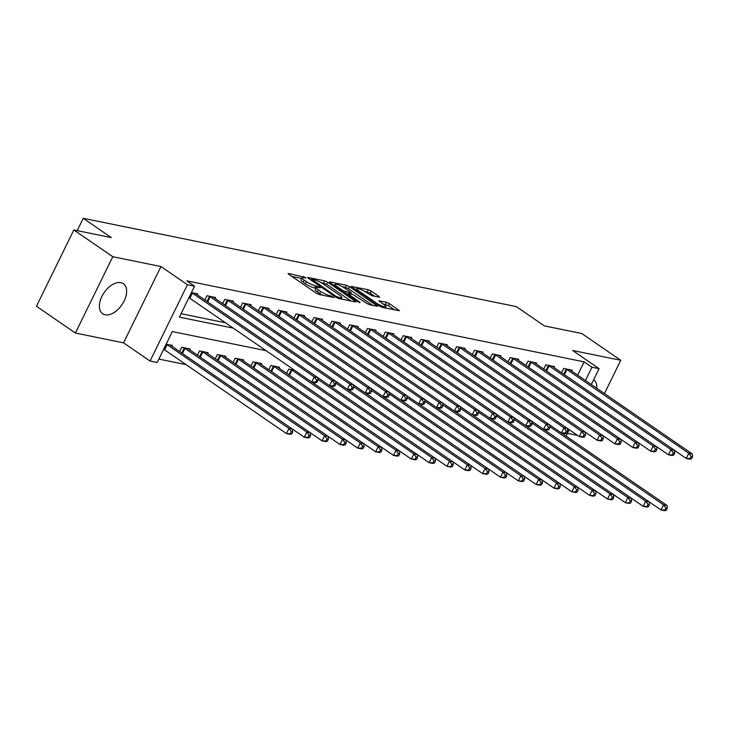 <?xml version="1.0" encoding="UTF-8"?>
<svg xmlns="http://www.w3.org/2000/svg" width="729" height="729" viewBox="0 0 729 729"><rect width="100%" height="100%" fill="white"/><g stroke="black" fill="none" stroke-linecap="round" stroke-linejoin="round"><path stroke-width="1.09" d="M305.569 277.476L288.638 273.512L288.101 273.548L288.766 274.277L316.295 293.195L319.22 294.534L334.101 297.569L330.037 295.701A7.354 1.44 26.1 0 1 320.66 291.427L318.363 289.85A7.354 1.44 26.1 0 1 316.24 287.527A7.354 1.44 26.1 0 1 317.953 287.399L320.259 287.764L319.794 287.253L315.812 285.923A7.354 1.44 26.1 0 1 306.435 281.649L304.139 280.073A7.354 1.44 26.1 0 1 302.016 277.749A7.354 1.44 26.1 0 1 303.729 277.621L306.034 277.986L305.569 277.476M120.877 282.642A18.271 10.78 124.5 0 0 102.917 294.507A18.271 10.78 124.5 0 0 102.652 313.78A18.271 10.78 124.5 0 0 105.122 314.81A18.271 10.78 124.5 0 0 123.083 302.945A18.271 10.78 124.5 0 0 123.347 283.672A18.271 10.78 124.5 0 0 120.877 282.642M379.044 297.15L379.572 297.113L378.907 296.384L371.189 291.081L368.254 289.741L351.196 286.415L379.39 306.062L382.315 307.392L399.383 310.727L389.386 303.592L386.461 302.253L378.852 300.849L384.137 304.758A6.151 1.203 26.1 0 1 385.914 306.699A6.151 1.203 26.1 0 1 382.379 306.162A6.151 1.203 26.1 0 1 376.647 303.228L358.522 290.771A6.151 1.203 26.1 0 1 356.745 288.83A6.151 1.203 26.1 0 1 360.281 289.358A6.151 1.203 26.1 0 1 366.013 292.302L371.963 295.71L379.044 297.15M577.66 375.143L584.157 361.866L591.948 367.225L599.083 368.674L591.319 384.538M73.829 229.954L112.785 256.717L75.406 333.025L36.45 306.253L73.829 229.954L111.291 237.59L83.243 218.308L516.305 306.608L544.344 325.881L581.806 333.517L620.753 360.29L572.602 350.476L599.083 368.674M75.406 333.025L123.556 342.849L160.945 266.541L112.785 256.717M160.945 266.541L187.426 284.747L194.561 286.196L179.407 317.133L233.234 328.105M584.157 361.866L186.77 280.847L194.561 286.196M327.631 282.196L324.697 280.865L308.176 277.494L307.638 277.53L308.303 278.259L335.832 297.177L338.757 298.516L355.287 301.888L355.825 301.842L355.16 301.123L327.631 282.196L326.619 284.264L320.368 282.251M329.955 281.932L346.475 285.303L349.41 286.643L377.604 306.289L369.995 304.886L367.061 303.546L352.973 294.534L347.742 293.623L360.026 302.335L358.067 301.934L330.082 282.697L329.417 281.977L329.955 281.932L329.718 282.424M604.459 393.569L620.753 360.29M181.084 313.707L225.443 322.756M197.231 294.744L197.668 293.842L191.445 292.575L188.911 297.733M204.858 299.993L206.945 295.728L215.502 297.478L215.064 298.38M222.691 303.628L224.778 299.364L233.344 301.113L232.897 302.016M240.534 307.264L242.62 303.009L251.177 304.749L250.74 305.651M258.367 310.9L260.453 306.645L269.01 308.385L268.573 309.287M276.2 314.536L278.287 310.281L286.852 312.021L286.406 312.923M294.042 318.172L296.129 313.917L304.686 315.657L304.248 316.559M311.875 321.808L313.962 317.552L322.519 319.293L322.081 320.204M329.708 325.444L331.795 321.188L340.361 322.938L339.914 323.84M347.551 329.08L349.638 324.824L358.194 326.574L357.748 327.476M365.384 332.716L367.471 328.46L376.027 330.21L375.59 331.112M383.217 336.351L385.304 332.096L393.87 333.846L393.423 334.748M401.059 339.987L403.137 335.732L411.703 337.481L411.256 338.384M418.893 343.632L420.979 339.368L429.536 341.117L429.099 342.019M436.726 347.268L438.812 343.004L447.378 344.753L446.932 345.655M454.568 350.904L456.646 346.649L465.211 348.389L464.765 349.291M472.401 354.54L474.488 350.284L483.045 352.025L482.607 352.927M490.234 358.176L492.321 353.92L500.887 355.661L500.44 356.563M508.077 361.812L510.154 357.556L518.72 359.297L518.273 360.199M525.91 365.448L527.996 361.192L536.553 362.933L536.116 363.844M543.743 369.084L545.83 364.828L554.395 366.578L553.949 367.48M561.585 372.719L563.663 368.464L572.229 370.214L571.782 371.116M158.858 359.078L186.114 364.637M171.971 346.302L172.409 345.4L166.44 344.279A2.342 0.456 -153.9 0 1 167.123 344.699L288.966 428.433L292.539 429.162L170.695 345.428A2.342 0.456 -153.9 0 1 170.212 345.045L170.094 344.926M179.598 351.542L181.685 347.286L190.251 349.036L189.804 349.938M197.441 355.187L199.518 350.922L208.084 352.672L207.637 353.574M215.274 358.823L217.36 354.558L225.917 356.308L225.48 357.21M233.107 362.459L235.194 358.203L243.759 359.944L243.313 360.846M250.949 366.095L253.027 361.839L261.593 363.58L261.146 364.482M268.782 369.731L270.869 365.475L279.426 367.216L278.988 368.118M286.615 373.366L288.702 369.111L294.662 370.323M83.243 218.308L77.201 230.637M567.408 433.345L577.532 435.404M266.085 350.685L172.336 331.567L157.182 362.504L150.046 361.046L187.426 284.747M123.556 342.849L150.046 361.046M569.203 429.682L566.059 436.097M585.442 380.502L591.948 367.225M596.759 388.275A18.271 10.78 124.5 0 0 593.698 379.672M302.016 277.749L301.013 279.808A7.354 1.44 26.1 0 0 303.136 282.132L304.139 280.073M315.903 288.21L314.8 287.991A7.354 1.44 26.1 0 1 305.424 283.709L303.136 282.132M316.24 287.527L315.229 289.586A7.354 1.44 26.1 0 0 317.352 291.91L318.363 289.85M322.537 295.209A7.354 1.44 26.1 0 1 319.648 293.486L317.352 291.91M301.678 278.442L291.928 276.446M350.986 301.004L326.619 284.264M311.857 279.28L336.105 296.421L340.188 297.769A7.354 1.44 26.1 0 0 341.901 297.642A7.354 1.44 26.1 0 0 339.778 295.318L323.257 283.973A7.354 1.44 26.1 0 0 313.889 279.69L311.857 279.28M333.244 284.875L334.693 285.167M342.393 286.734L345.464 287.363L346.475 285.303M372.765 305.451L348.398 288.702L345.464 287.363M344.316 287.909A6.151 1.203 26.1 0 0 338.575 284.975A6.151 1.203 26.1 0 0 335.048 284.438A6.151 1.203 26.1 0 0 336.816 286.388L343.204 290.771L350.831 293.067L351.36 293.022L350.695 292.302L344.316 287.909M394.544 309.889L388.375 305.651L382.679 303.747M374.733 296.275L370.177 293.14L364.199 291.181M356.372 289.586L355.023 289.313M291.728 433.946L290.014 434.32L286.442 433.591L288.966 428.433L291.308 431.595L290.297 433.655L291.728 433.946L292.73 431.887L291.308 431.595M163.66 349.291L163.916 349.428A2.342 0.456 -153.9 0 1 164.599 349.856L286.442 433.591L290.297 433.655M292.539 429.162L292.73 431.887M316.978 382.388L317.99 380.328L316.568 380.037L315.557 382.096L316.978 382.388L315.265 382.761L311.702 382.032L314.226 376.875L192.383 293.14A2.342 0.456 26.1 0 0 191.7 292.721M316.568 380.037L314.226 376.875L317.798 377.604L195.955 293.869A2.342 0.456 26.1 0 1 195.472 293.486L195.345 293.368M315.557 382.096L311.702 382.032L189.859 298.298A2.342 0.456 26.1 0 0 189.175 297.879M317.99 380.328L317.798 377.604M309.561 437.582L310.572 435.523L309.142 435.231L308.13 437.291L309.561 437.582L307.848 437.956L304.275 437.227L306.809 432.069L310.372 432.798L188.529 349.063A2.342 0.456 -153.9 0 1 188.055 348.681L187.927 348.562M182.232 353.355A2.342 0.456 -153.9 0 1 182.441 353.492L304.275 437.227L308.13 437.291M184.009 347.76L184.282 347.915A2.342 0.456 -153.9 0 1 184.966 348.334L306.809 432.069L309.142 435.231M310.372 432.798L310.572 435.523M327.394 441.218L328.405 439.159L326.984 438.867L325.972 440.927L327.394 441.218L325.681 441.592L322.118 440.863L324.642 435.705L328.205 436.434L206.362 352.699A2.342 0.456 -153.9 0 1 205.888 352.317L205.76 352.198M200.065 356.991A2.342 0.456 -153.9 0 1 200.275 357.128L322.118 440.863L325.972 440.927M201.842 351.396L202.115 351.551A2.342 0.456 -153.9 0 1 202.799 351.97L324.642 435.705L326.984 438.867M328.205 436.434L328.405 439.159M345.236 444.854L346.239 442.795L344.817 442.503L343.806 444.562L345.236 444.854L343.523 445.228L339.951 444.499L342.475 439.341L346.047 440.07L224.204 356.335A2.342 0.456 -153.9 0 1 223.721 355.952L223.603 355.834M217.898 360.627A2.342 0.456 -153.9 0 1 218.108 360.764L339.951 444.499L343.806 444.562M219.684 355.032L219.948 355.187A2.342 0.456 -153.9 0 1 220.632 355.606L342.475 439.341L344.817 442.503M346.047 440.07L346.239 442.795M334.821 386.024L335.832 383.964L334.401 383.673L333.39 385.732L334.821 386.024L333.107 386.397L329.535 385.668L332.059 380.511L210.216 296.776A2.342 0.456 26.1 0 0 209.533 296.357L209.269 296.202M334.401 383.673L332.059 380.511L335.632 381.24L213.788 297.505A2.342 0.456 26.1 0 1 213.305 297.122L213.187 297.004M333.39 385.732L329.535 385.668L207.692 301.934A2.342 0.456 26.1 0 0 207.483 301.797M335.832 383.964L335.632 381.24M352.654 389.66L353.665 387.6L352.235 387.309L351.223 389.368L352.654 389.66L350.941 390.033L347.378 389.304L349.902 384.147L228.059 300.412A2.342 0.456 26.1 0 0 227.375 299.993L227.102 299.838M352.235 387.309L349.902 384.147L353.465 384.876L231.622 301.141A2.342 0.456 26.1 0 1 231.148 300.758L231.02 300.64M351.223 389.368L347.378 389.304L225.534 305.569A2.342 0.456 26.1 0 0 225.325 305.433M353.665 387.6L353.465 384.876M370.487 393.296L371.498 391.236L370.077 390.944L369.065 393.004L370.487 393.296L368.774 393.669L365.211 392.94L367.735 387.792L245.892 304.048A2.342 0.456 26.1 0 0 245.208 303.628L244.935 303.474M370.077 390.944L367.735 387.792L371.307 388.511L249.464 304.777A2.342 0.456 26.1 0 1 248.981 304.394L248.853 304.275M369.065 393.004L365.211 392.94L243.368 309.205A2.342 0.456 26.1 0 0 243.158 309.069M371.498 391.236L371.307 388.511M363.069 448.49L364.081 446.43L362.65 446.139L361.639 448.198L363.069 448.49L361.356 448.864L357.784 448.135L360.317 442.986L363.88 443.706L242.037 359.971A2.342 0.456 -153.9 0 1 241.563 359.588L241.436 359.47M235.74 364.263A2.342 0.456 -153.9 0 1 235.941 364.4L357.784 448.135L361.639 448.198M237.517 358.668L237.791 358.823A2.342 0.456 -153.9 0 1 238.474 359.242L360.317 442.986L362.65 446.139M363.88 443.706L364.081 446.43M388.329 396.931L389.341 394.872L387.91 394.58L386.899 396.64L388.329 396.931L386.616 397.305L383.044 396.576L385.568 391.427L263.725 307.684A2.342 0.456 26.1 0 0 263.041 307.264L262.777 307.119M387.91 394.58L385.568 391.427L389.14 392.147L267.297 308.413A2.342 0.456 26.1 0 1 266.814 308.039L266.696 307.911M386.899 396.64L383.044 396.576L261.201 312.841A2.342 0.456 26.1 0 0 260.991 312.705M389.341 394.872L389.14 392.147M380.902 452.126L381.914 450.066L380.483 449.775L379.481 451.834L380.902 452.126L379.189 452.499L375.626 451.77L378.151 446.622L381.714 447.342L259.87 363.607A2.342 0.456 -153.9 0 1 259.396 363.224L259.269 363.106M253.574 367.899A2.342 0.456 -153.9 0 1 253.783 368.036L375.626 451.77L379.481 451.834M255.35 362.313L255.624 362.459A2.342 0.456 -153.9 0 1 256.307 362.878L378.151 446.622L380.483 449.775M381.714 447.342L381.914 450.066M398.745 455.762L399.747 453.702L398.326 453.411L397.314 455.47L398.745 455.762L397.032 456.135L393.46 455.406L395.984 450.258L399.556 450.987L277.713 367.243A2.342 0.456 -153.9 0 1 277.23 366.869L277.111 366.742M271.407 371.535A2.342 0.456 -153.9 0 1 271.616 371.672L393.46 455.406L397.314 455.47M273.193 365.949L273.457 366.095A2.342 0.456 -153.9 0 1 274.14 366.514L395.984 450.258L398.326 453.411M399.556 450.987L399.747 453.702M416.578 459.398L417.589 457.338L416.159 457.047L415.147 459.115L416.578 459.398L414.865 459.771L411.293 459.051L413.826 453.894L417.389 454.623L311.802 382.051M289.249 375.171A2.342 0.456 -153.9 0 1 289.449 375.307L411.293 459.051L415.147 459.115M291.026 369.585L291.29 369.731A2.342 0.456 -153.9 0 1 291.983 370.15L413.826 453.894L416.159 457.047M417.389 454.623L417.589 457.338M434.411 463.043L435.423 460.974L433.992 460.682L432.99 462.751L434.411 463.043L432.698 463.407L429.135 462.687L431.659 457.53L435.222 458.259L329.645 385.687L446.968 466.323L449.492 461.165L453.064 461.894L347.478 389.332M311.821 382.06L429.135 462.687L432.99 462.751M317.926 379.362L431.659 457.53L433.992 460.682M435.222 458.259L435.423 460.974M452.244 466.678L450.54 467.052L446.968 466.323L452.244 466.678L453.256 464.61L451.834 464.318L450.823 466.387M335.759 382.998L449.492 461.165L451.834 464.318M453.064 461.894L453.256 464.61M406.162 400.567L407.174 398.508L405.743 398.216L404.732 400.276L406.162 400.567L404.449 400.941L400.886 400.221L403.41 395.063L281.567 311.319A2.342 0.456 26.1 0 0 280.884 310.9L280.61 310.754M405.743 398.216L403.41 395.063L406.973 395.792L285.13 312.048A2.342 0.456 26.1 0 1 284.656 311.675L284.529 311.547M404.732 400.276L400.886 400.221L279.043 316.477A2.342 0.456 26.1 0 0 278.833 316.34M407.174 398.508L406.973 395.792M423.996 404.203L425.007 402.144L423.585 401.852L422.574 403.921L423.996 404.203L422.282 404.577L418.719 403.857L421.244 398.699L299.4 314.955A2.342 0.456 26.1 0 0 298.717 314.536L298.443 314.39M423.585 401.852L421.244 398.699L424.807 399.428L302.972 315.684A2.342 0.456 26.1 0 1 302.489 315.311L302.362 315.183M422.574 403.921L418.719 403.857L296.876 320.113A2.342 0.456 26.1 0 0 296.667 319.976M425.007 402.144L424.807 399.428M441.838 407.848L442.84 405.78L441.419 405.488L440.407 407.557L441.838 407.848L440.125 408.213L436.553 407.493L439.077 402.335L317.233 318.6A2.342 0.456 26.1 0 0 316.55 318.172L316.286 318.026M441.419 405.488L439.077 402.335L442.649 403.064L320.806 319.32A2.342 0.456 26.1 0 1 320.323 318.947L320.204 318.819M440.407 407.557L436.553 407.493L314.709 323.749A2.342 0.456 26.1 0 0 314.5 323.612M442.84 405.78L442.649 403.064M459.671 411.484L460.682 409.416L459.252 409.124L458.24 411.192L459.671 411.484L457.958 411.858L454.386 411.129L456.919 405.971L335.076 322.236A2.342 0.456 26.1 0 0 334.392 321.808L334.119 321.662M459.252 409.124L456.919 405.971L460.482 406.7L338.639 322.956A2.342 0.456 26.1 0 1 338.165 322.582L338.037 322.464M458.24 411.192L454.386 411.129L332.552 327.385A2.342 0.456 26.1 0 0 332.342 327.248M460.682 409.416L460.482 406.7M477.504 415.12L478.516 413.051L477.094 412.76L476.083 414.828L477.504 415.12L475.791 415.494L472.228 414.765L474.752 409.607L352.909 325.872A2.342 0.456 26.1 0 0 352.225 325.444L351.952 325.298M477.094 412.76L474.752 409.607L478.315 410.336L356.481 326.592A2.342 0.456 26.1 0 1 355.998 326.218L355.87 326.1M476.083 414.828L472.228 414.765L350.385 331.021A2.342 0.456 26.1 0 0 350.175 330.884M478.516 413.051L478.315 410.336M470.087 470.314L471.098 468.246L469.667 467.954L468.656 470.023L470.087 470.314L468.373 470.688L464.801 469.959L467.335 464.801L470.898 465.53L365.311 392.967L482.644 473.595L485.168 468.437L488.731 469.166L383.153 396.603M347.487 389.332L464.801 469.959L468.656 470.023M353.592 386.634L467.335 464.801L469.667 467.954M470.898 465.53L471.098 468.246M495.346 418.756L496.349 416.696L494.927 416.405L493.916 418.464L495.346 418.756L493.633 419.129L490.061 418.4L492.585 413.243L370.742 329.508A2.342 0.456 26.1 0 0 370.059 329.089L369.794 328.934M494.927 416.405L492.585 413.243L496.157 413.972L374.314 330.237A2.342 0.456 26.1 0 1 373.831 329.854L373.713 329.736M493.916 418.464L490.061 418.4L368.218 334.666A2.342 0.456 26.1 0 0 368.008 334.52M496.349 416.696L496.157 413.972M487.92 473.95L486.207 474.324L482.644 473.595L487.92 473.95L488.931 471.882L487.501 471.599L486.498 473.659M371.435 390.27L485.168 468.437L487.501 471.599M488.731 469.166L488.931 471.882M513.18 422.392L514.191 420.332L512.76 420.041L511.749 422.1L513.18 422.392L511.466 422.765L507.894 422.036L510.428 416.879L388.584 333.144A2.342 0.456 26.1 0 0 387.901 332.725L387.628 332.57M512.76 420.041L510.428 416.879L513.991 417.608L392.147 333.873A2.342 0.456 26.1 0 1 391.673 333.49L391.546 333.372M511.749 422.1L507.894 422.036L386.06 338.302A2.342 0.456 26.1 0 0 385.851 338.156M514.191 420.332L513.991 417.608M505.753 477.586L506.764 475.527L505.343 475.235L504.331 477.295L505.753 477.586L504.04 477.96L500.477 477.231L503.001 472.073L506.573 472.802L400.986 400.239L518.31 480.867L520.843 475.709L524.406 476.438L418.82 403.875L536.152 484.503L538.676 479.345L542.239 480.074L436.662 407.511L553.985 488.138L556.509 482.981L560.082 483.71L454.495 411.147L571.818 491.774L574.343 486.626L577.915 487.346L472.328 414.783L589.661 495.41L592.185 490.262L595.748 490.981L490.161 418.419L607.494 499.046L610.018 493.897L613.59 494.626L508.004 422.055L625.327 502.691L627.851 497.533L631.423 498.262L525.837 425.69L643.169 506.327L645.694 501.169L649.257 501.898L543.67 429.326M383.162 396.603L500.477 477.231L504.331 477.295M389.268 393.906L503.001 472.073L505.343 475.235M506.573 472.802L506.764 475.527M531.013 426.028L532.024 423.968L530.603 423.677L529.591 425.736L531.013 426.028L529.3 426.401L525.737 425.672L528.261 420.515L406.418 336.78A2.342 0.456 26.1 0 0 405.734 336.361L405.461 336.206M530.603 423.677L528.261 420.515L531.824 421.244L409.98 337.509A2.342 0.456 26.1 0 1 409.507 337.126L409.379 337.008M529.591 425.736L525.737 425.672L403.893 341.937A2.342 0.456 26.1 0 0 403.684 341.801M532.024 423.968L531.824 421.244M523.595 481.222L521.882 481.596L518.31 480.867L523.595 481.222L524.607 479.163L523.176 478.871L522.164 480.93M407.101 397.542L520.843 475.709L523.176 478.871M524.406 476.438L524.607 479.163M548.855 429.663L549.857 427.604L548.436 427.312L547.424 429.372L548.855 429.663L547.142 430.037L543.57 429.308L546.094 424.15L424.251 340.416A2.342 0.456 26.1 0 0 423.567 339.996L423.303 339.842M548.436 427.312L546.094 424.15L549.666 424.879L427.823 341.145A2.342 0.456 26.1 0 1 427.34 340.762L427.221 340.643M547.424 429.372L543.57 429.308L421.726 345.573A2.342 0.456 26.1 0 0 421.517 345.437M549.857 427.604L549.666 424.879M541.428 484.858L539.715 485.232L536.152 484.503L541.428 484.858L542.44 482.798L541.009 482.507L540.007 484.566M424.934 401.178L538.676 479.345L541.009 482.507M542.239 480.074L542.44 482.798M566.688 433.299L567.7 431.24L566.269 430.948L565.257 433.008L566.688 433.299L564.975 433.673L561.403 432.944L563.936 427.786L442.093 344.052A2.342 0.456 26.1 0 0 441.4 343.632L441.136 343.477M566.269 430.948L563.936 427.786L567.499 428.515L445.656 344.781A2.342 0.456 26.1 0 1 445.182 344.398L445.054 344.279M565.257 433.008L561.403 432.944L439.56 349.209A2.342 0.456 26.1 0 0 439.359 349.073M567.7 431.24L567.499 428.515M559.261 488.494L557.548 488.867L553.985 488.138L559.261 488.494L560.273 486.434L558.851 486.143L557.84 488.202M442.776 404.814L556.509 482.981L558.851 486.143M560.082 483.71L560.273 486.434M584.521 436.935L585.533 434.876L584.102 434.584L583.1 436.644L584.521 436.935L582.808 437.309L579.245 436.58L581.769 431.431L459.926 347.687A2.342 0.456 26.1 0 0 459.243 347.268L458.969 347.113M584.102 434.584L581.769 431.431L585.332 432.151L463.489 348.416A2.342 0.456 26.1 0 1 463.015 348.034L462.888 347.915M583.1 436.644L579.245 436.58L457.402 352.845A2.342 0.456 26.1 0 0 457.192 352.708M585.533 434.876L585.332 432.151M577.104 492.13L575.391 492.503L571.818 491.774L577.104 492.13L578.115 490.07L576.685 489.779L575.673 491.838M460.61 408.459L574.343 486.626L576.685 489.779M577.915 487.346L578.115 490.07M594.937 495.766L593.224 496.139L589.661 495.41L594.937 495.766L595.948 493.706L594.518 493.415L593.506 495.474M478.443 412.095L592.185 490.262L594.518 493.415M595.748 490.981L595.948 493.706M612.77 499.401L611.057 499.775L607.494 499.046L612.77 499.401L613.782 497.342L612.36 497.05L611.349 499.11M496.285 415.73L610.018 493.897L612.36 497.05M613.59 494.626L613.782 497.342M630.612 503.037L628.899 503.411L625.327 502.691L630.612 503.037L631.624 500.978L630.193 500.686L629.182 502.755M514.118 419.366L627.851 497.533L630.193 500.686M631.423 498.262L631.624 500.978M648.446 506.682L646.732 507.047L643.169 506.327L648.446 506.682L649.457 504.614L648.026 504.322L647.015 506.391M531.951 423.002L645.694 501.169L648.026 504.322M649.257 501.898L649.457 504.614M602.364 440.571L603.366 438.512L601.944 438.22L600.933 440.28L602.364 440.571L600.65 440.945L597.078 440.216L599.602 435.067L477.759 351.323A2.342 0.456 26.1 0 0 477.076 350.904L476.802 350.758M601.944 438.22L599.602 435.067L603.175 435.787L481.331 352.052A2.342 0.456 26.1 0 1 480.848 351.679L480.73 351.551M600.933 440.28L597.078 440.216L475.235 356.481A2.342 0.456 26.1 0 0 475.026 356.344M603.366 438.512L603.175 435.787M620.197 444.207L621.208 442.148L619.778 441.856L618.766 443.915L620.197 444.207L618.484 444.581L614.911 443.861L617.445 438.703L495.602 354.959A2.342 0.456 26.1 0 0 494.909 354.54L494.645 354.394M619.778 441.856L617.445 438.703L621.008 439.432L499.165 355.688A2.342 0.456 26.1 0 1 498.691 355.315L498.563 355.187M618.766 443.915L614.911 443.861L493.068 360.117A2.342 0.456 26.1 0 0 492.868 359.98M621.208 442.148L621.008 439.432M638.03 447.843L639.041 445.784L637.611 445.492L636.608 447.56L638.03 447.843L636.317 448.217L632.754 447.497L635.278 442.339L513.435 358.595A2.342 0.456 26.1 0 0 512.751 358.176L512.478 358.03M637.611 445.492L635.278 442.339L638.841 443.068L516.998 359.324A2.342 0.456 26.1 0 1 516.524 358.95L516.396 358.823M636.608 447.56L632.754 447.497L510.911 363.753A2.342 0.456 26.1 0 0 510.701 363.616M639.041 445.784L638.841 443.068M655.863 451.488L656.875 449.419L655.453 449.128L654.442 451.196L655.863 451.488L654.15 451.852L650.587 451.133L653.111 445.975L531.268 362.231A2.342 0.456 26.1 0 0 530.584 361.812L530.311 361.666M655.453 449.128L653.111 445.975L656.683 446.704L534.84 362.96A2.342 0.456 26.1 0 1 534.357 362.586L534.239 362.459M654.442 451.196L650.587 451.133L528.744 367.389A2.342 0.456 26.1 0 0 528.534 367.252M656.875 449.419L656.683 446.704M673.705 455.124L674.717 453.055L673.286 452.764L672.275 454.832L673.705 455.124L671.992 455.497L668.42 454.768L670.953 449.611L549.11 365.876A2.342 0.456 26.1 0 0 548.418 365.448L548.153 365.302M673.286 452.764L670.953 449.611L674.516 450.34L552.673 366.596A2.342 0.456 26.1 0 1 552.199 366.222L552.072 366.104M672.275 454.832L668.42 454.768L546.577 371.025A2.342 0.456 26.1 0 0 546.367 370.888M674.717 453.055L674.516 450.34M666.279 510.318L667.29 508.25L665.869 507.958L664.857 510.027L666.279 510.318L664.566 510.692L661.003 509.963L663.527 504.805L667.099 505.534L561.512 432.971M543.688 429.335L661.003 509.963L664.857 510.027M549.794 426.638L663.527 504.805L665.869 507.958M667.099 505.534L667.29 508.25M691.539 458.76L692.55 456.691L691.119 456.4L690.117 458.468L691.539 458.76L689.825 459.133L686.262 458.404L688.787 453.247L566.943 369.512A2.342 0.456 26.1 0 0 566.26 369.084L565.986 368.938M691.119 456.4L688.787 453.247L692.35 453.976L570.506 370.232A2.342 0.456 26.1 0 1 570.032 369.858L569.905 369.74M690.117 458.468L686.262 458.404L564.419 374.66A2.342 0.456 26.1 0 0 564.21 374.524M692.55 456.691L692.35 453.976M303.036 277.512L303.519 276.546M331.504 297.031L331.959 296.092M317.261 287.29L317.735 286.315M305.424 283.709L306.435 281.649M314.8 287.991L315.812 285.923M319.648 293.486L320.66 291.427M329.572 296.639L330.037 295.701M288.392 273.995L288.638 273.512M354.832 301.788L355.16 301.123M307.93 277.977L308.176 277.494M323.685 282.925L324.697 280.865M311.593 280.519L311.948 279.818M335.759 297.131L336.105 296.421M337.755 298.188L338.156 297.359M339.732 298.708L340.188 297.769M348.398 288.702L349.41 286.643M376.611 306.235L376.939 305.56M348.061 295.054L348.407 294.343M359.807 302.79L360.026 302.335M336.47 287.089L336.816 286.388M342.858 291.482L343.204 290.771M345.537 293.322L346.138 292.11M350.367 294.006L350.831 293.067M358.176 291.482L358.522 290.771M376.301 303.938L376.647 303.228M379.144 301.296L379.381 300.813M385.45 304.312L386.461 302.253M388.375 305.651L389.386 303.592M398.389 310.672L398.717 309.998M351.496 286.862L351.733 286.369M367.252 291.81L368.254 289.741M370.177 293.14L371.189 291.081M378.579 297.058L378.907 296.384M163.916 349.428L166.44 344.279M164.599 349.856L167.123 344.699M192.383 293.14L189.859 298.298M181.767 353.036L184.282 347.915M182.441 353.492L184.966 348.334M199.6 356.672L202.115 351.551M200.275 357.128L202.799 351.97M217.442 360.308L219.948 355.187M218.108 360.764L220.632 355.606M210.216 296.776L207.692 301.934M209.533 296.357L207.027 301.478M228.059 300.412L225.534 305.569M227.375 299.993L224.86 305.114M245.892 304.048L243.368 309.205M245.208 303.628L242.702 308.75M235.276 363.944L237.791 358.823M235.941 364.4L238.474 359.242M263.725 307.684L261.201 312.841M263.041 307.264L260.535 312.386M253.109 367.58L255.624 362.459M253.783 368.036L256.307 362.878M270.951 371.216L273.457 366.095M271.616 371.672L274.14 366.514M288.784 374.852L291.29 369.731M289.449 375.307L291.983 370.15M281.567 311.319L279.043 316.477M280.884 310.9L278.369 316.022M299.4 314.955L296.876 320.113M298.717 314.536L296.211 319.657M317.233 318.6L314.709 323.749M316.55 318.172L314.044 323.293M335.076 322.236L332.552 327.385M334.392 321.808L331.877 326.938M352.909 325.872L350.385 331.021M352.225 325.444L349.71 330.574M370.742 329.508L368.218 334.666M370.059 329.089L367.553 334.21M388.584 333.144L386.06 338.302M387.901 332.725L385.386 337.846M406.418 336.78L403.893 341.937M405.734 336.361L403.219 341.482M424.251 340.416L421.726 345.573M423.567 339.996L421.061 345.118M442.093 344.052L439.56 349.209M441.4 343.632L438.894 348.754M459.926 347.687L457.402 352.845M459.243 347.268L456.728 352.389M477.759 351.323L475.235 356.481M477.076 350.904L474.57 356.025M495.602 354.959L493.068 360.117M494.909 354.54L492.403 359.661M513.435 358.595L510.911 363.753M512.751 358.176L510.236 363.297M531.268 362.231L528.744 367.389M530.584 361.812L528.078 366.933M549.11 365.876L546.577 371.025M548.418 365.448L545.912 370.578M566.943 369.512L564.419 374.66M566.26 369.084L563.745 374.214M311.064 280.155L311.483 279.307M341.227 299.018L341.901 297.642M347.296 294.534L347.742 293.623M334.438 285.695L335.048 284.438M350.831 294.106L351.36 293.022M356.135 290.078L356.745 288.83M385.276 308.002L385.914 306.699"/></g></svg>
